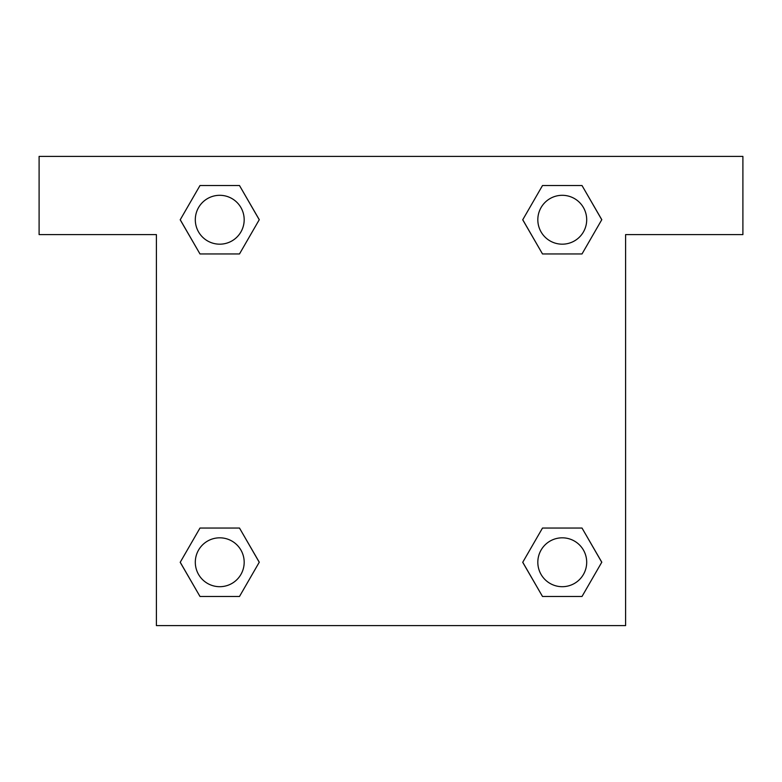 <?xml version="1.0" encoding="UTF-8"?>
<svg xmlns="http://www.w3.org/2000/svg" width="782" height="782" viewBox="0 0 782 782"><rect width="100%" height="100%" fill="white"/><g stroke="black" fill="none" stroke-linecap="round" stroke-linejoin="round"><path stroke-width="1.17" d="M550.587 253.955L582.013 253.955L542.503 253.955L522.757 219.742L542.503 185.53L582.013 185.53L601.759 219.742L582.013 253.955L542.503 253.955L550.587 253.955L542.503 253.955L522.708 219.771M199.987 253.955L239.497 253.955L199.987 253.955L180.241 219.742L199.987 185.53L239.497 185.53L259.243 219.742L239.497 253.955L199.987 253.955L180.192 219.771M231.413 528.046L199.987 528.046L239.497 528.046L259.243 562.258L239.497 596.471L199.987 596.471L180.241 562.258L199.987 528.046L239.497 528.046L231.413 528.046L239.497 528.046L259.292 562.229M582.013 528.046L542.503 528.046L582.013 528.046L601.759 562.258L582.013 596.471L542.503 596.471L522.757 562.258L542.503 528.046L582.013 528.046L601.808 562.229M742.9 156.4L39.1 156.4L39.1 234.6L156.4 234.6L156.4 625.6L625.6 625.6L625.6 234.6L742.9 234.6L742.9 156.4M239.497 185.53L199.987 185.53L239.497 185.53L259.292 219.713M199.987 596.471L239.497 596.471L199.987 596.471L180.192 562.287M542.503 596.471L582.013 596.471L542.503 596.471L522.708 562.287M582.013 185.53L542.503 185.53L582.013 185.53L601.808 219.713M586.696 562.258A24.438 24.438 0 0 0 550.039 541.095A24.438 24.438 0 0 0 550.039 583.421A24.438 24.438 0 0 0 586.696 562.258M244.18 562.258A24.438 24.438 0 0 0 207.523 541.095A24.438 24.438 0 0 0 207.523 583.421A24.438 24.438 0 0 0 244.18 562.258M586.696 219.742A24.438 24.438 0 0 0 550.039 198.579A24.438 24.438 0 0 0 550.039 240.905A24.438 24.438 0 0 0 586.696 219.742M244.18 219.742A24.438 24.438 0 0 0 207.523 198.579A24.438 24.438 0 0 0 207.523 240.905A24.438 24.438 0 0 0 244.18 219.742M542.503 528.046L550.587 528.046M239.497 253.955L231.413 253.955"/></g></svg>

